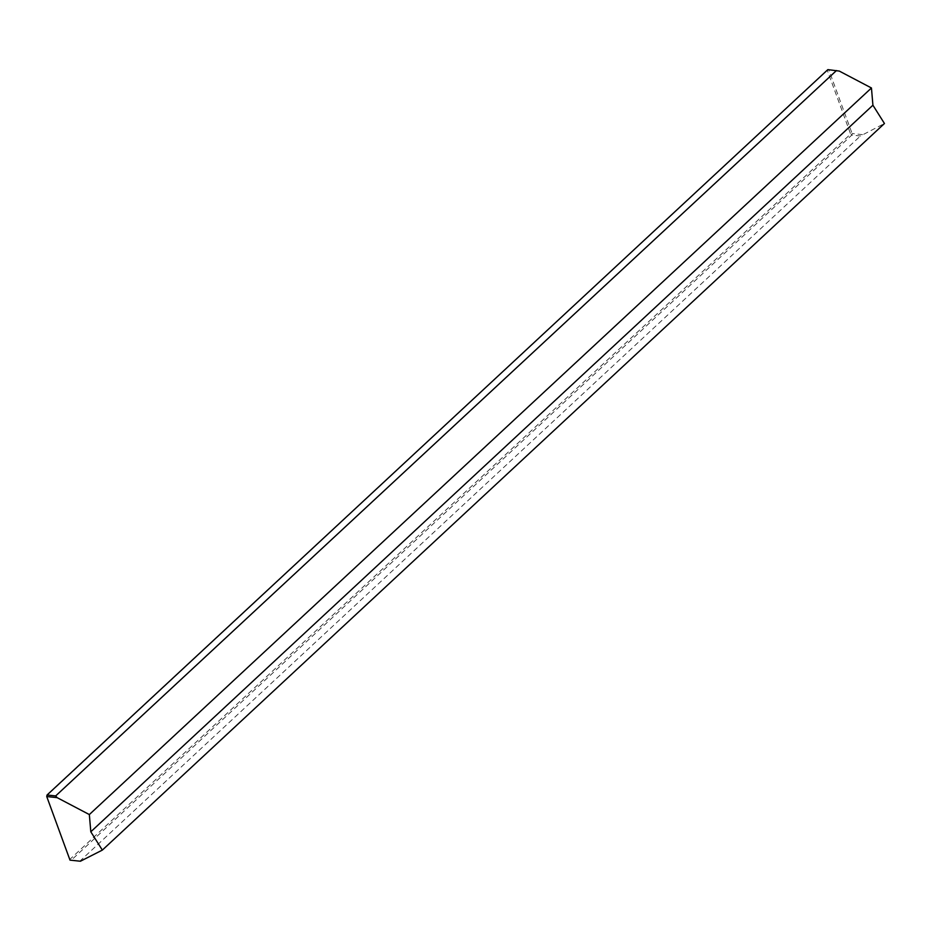 <?xml version="1.0" encoding="UTF-8"?>
<svg xmlns="http://www.w3.org/2000/svg" width="931" height="931" viewBox="0 0 931 931"><rect width="100%" height="100%" fill="white"/><g stroke="black" fill="none" stroke-linecap="round" stroke-linejoin="round"><path stroke-width="0.7" stroke-dasharray="4.66 3.49" d="M70 860.128L69.813 859.429L850.62 134.052L827.356 70.477L828.846 69.953L852.109 133.54L850.62 134.052L851.807 135.076L71 860.453L69.813 859.429L46.55 795.854L827.857 69.627L839.273 71.07M862.537 134.646L852.109 133.54L851.807 135.076L860.419 135.996L884.45 123.509M79.624 861.373L860.419 135.996"/><path stroke-width="1.4" d="M80.427 861.233L70 860.128L46.736 796.552L47.05 795.004L827.857 69.627L839.273 71.07L871.451 87.98L872.917 105.203L884.45 123.509L102.34 850.096L80.427 861.233L70 860.128M55.674 795.924L57.163 797.658L46.736 796.552L47.05 795.004L55.674 795.924L836.469 70.547M57.163 797.658L89.341 814.567L871.451 87.98M89.341 814.567L90.807 831.79L872.917 105.203M90.807 831.79L102.34 850.096"/></g></svg>

